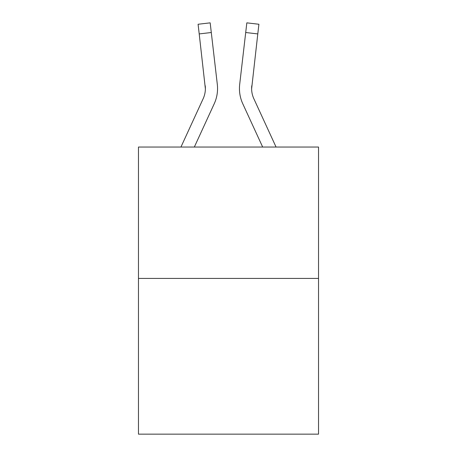 <?xml version="1.0" encoding="UTF-8"?>
<svg xmlns="http://www.w3.org/2000/svg" width="457" height="457" viewBox="0 0 457 457"><rect width="100%" height="100%" fill="white"/><g stroke="black" fill="none" stroke-linecap="round" stroke-linejoin="round"><path stroke-width="0.69" d="M318.529 278.427L318.529 147.04L138.471 147.04L138.471 434.15L318.529 434.15L318.529 278.427L138.471 278.427M194.334 147.04L214.213 103.79A36.497 36.497 0 0 0 217.309 84.339L211.294 32.516L199.206 33.921L198.087 24.255L210.169 22.85L211.294 32.516M180.943 147.04L203.159 98.706A24.33 24.33 0 0 0 205.382 88.835L199.206 33.921M217.138 82.877L217.309 84.339M276.057 147.04L253.841 98.706A24.33 24.33 0 0 1 251.618 88.835L257.794 33.921L245.706 32.516L246.831 22.85L258.913 24.255L246.831 22.85L258.913 24.255L246.831 22.85L258.913 24.255L246.831 22.85L258.913 24.255L246.831 22.85L258.913 24.255L246.831 22.85L258.913 24.255L246.831 22.85L258.913 24.255L257.794 33.921M262.666 147.04L242.787 103.79A36.497 36.497 0 0 1 239.691 84.339L245.706 32.516M253.841 98.706A24.33 24.33 0 0 1 251.778 85.739L251.618 88.835A24.33 24.33 0 0 0 253.841 98.706A24.33 24.33 0 0 1 251.618 88.835A24.33 24.33 0 0 0 253.841 98.706A24.33 24.33 0 0 1 251.618 88.835M203.159 98.706A24.33 24.33 0 0 0 205.382 88.835A24.33 24.33 0 0 1 203.159 98.706A24.33 24.33 0 0 0 205.382 88.835A24.33 24.33 0 0 1 203.159 98.706A24.33 24.33 0 0 0 205.382 88.835A24.33 24.33 0 0 1 203.159 98.706A24.33 24.33 0 0 0 205.382 88.835L205.222 85.739A24.33 24.33 0 0 1 203.159 98.706M239.451 88.898L239.514 90.697L239.451 88.898M239.691 84.339L239.862 82.877"/></g></svg>
